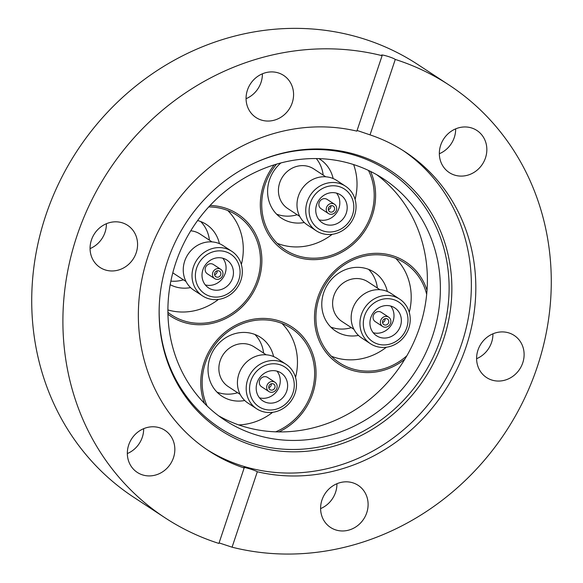 <?xml version="1.0" encoding="UTF-8"?>
<svg xmlns="http://www.w3.org/2000/svg" width="583" height="583" viewBox="0 0 583 583"><rect width="100%" height="100%" fill="white"/><g stroke="black" fill="none" stroke-linecap="round" stroke-linejoin="round"><path stroke-width="0.87" d="M376.735 174.711A144.409 132.574 -56.7 0 1 419.549 327.544A144.409 132.574 -56.7 0 1 218.552 415.766M443.444 339.685A155.144 142.434 -56.7 0 1 276.91 450.768A155.144 142.434 -56.7 0 1 159.319 304.355A155.144 142.434 -56.7 0 1 167.54 261.097A155.144 142.434 -56.7 0 1 250.952 164.712A155.144 142.434 -56.7 0 1 406.854 183.266A155.144 142.434 -56.7 0 1 443.444 339.685M250.537 164.916A153.664 141.071 -56.7 0 1 404.697 183.645A153.664 141.071 -56.7 0 1 440.777 338.417A153.664 141.071 -56.7 0 1 276.05 448.473A153.664 141.071 -56.7 0 1 159.341 303.889M402.97 150.472A178.843 164.187 -56.7 0 1 461.656 343.81A178.843 164.187 -56.7 0 1 206.754 449.478M508.296 332.747A25.178 23.116 123.3 0 0 479.292 346.863A25.178 23.116 123.3 0 0 486.543 377.536A25.178 23.116 123.3 0 0 492.416 380.218A25.178 23.116 123.3 0 0 521.421 366.109A25.178 23.116 123.3 0 0 514.17 335.429A25.178 23.116 123.3 0 0 508.296 332.747M352.292 482.658A25.178 23.116 123.3 0 0 323.288 496.767A25.178 23.116 123.3 0 0 330.539 527.447A25.178 23.116 123.3 0 0 336.413 530.129A25.178 23.116 123.3 0 0 365.417 516.013A25.178 23.116 123.3 0 0 358.166 485.34A25.178 23.116 123.3 0 0 352.292 482.658M128.697 444.967A25.178 23.116 123.3 0 0 137.275 472.398A25.178 23.116 123.3 0 0 173.472 457.721A25.178 23.116 123.3 0 0 164.902 430.298A25.178 23.116 123.3 0 0 128.697 444.967M127.334 453.559A25.178 23.116 123.3 0 0 142.296 437.265A25.178 23.116 123.3 0 0 143.666 428.673M121.76 222.655A25.178 23.116 123.3 0 0 92.755 236.764A25.178 23.116 123.3 0 0 100.006 267.437A25.178 23.116 123.3 0 0 105.88 270.126A25.178 23.116 123.3 0 0 134.884 256.01A25.178 23.116 123.3 0 0 127.633 225.337A25.178 23.116 123.3 0 0 121.76 222.655M277.763 72.744A25.178 23.116 123.3 0 0 248.759 86.852A25.178 23.116 123.3 0 0 256.01 117.533A25.178 23.116 123.3 0 0 261.884 120.215A25.178 23.116 123.3 0 0 290.888 106.099A25.178 23.116 123.3 0 0 283.637 75.426A25.178 23.116 123.3 0 0 277.763 72.744M440.704 145.152A25.178 23.116 123.3 0 0 449.274 172.575A25.178 23.116 123.3 0 0 485.479 157.906A25.178 23.116 123.3 0 0 476.901 130.475A25.178 23.116 123.3 0 0 440.704 145.152M439.334 153.737A25.178 23.116 123.3 0 0 454.303 137.442A25.178 23.116 123.3 0 0 455.666 128.85M357.08 130.461L370.03 134.87A178.843 164.187 -56.7 0 1 405.207 151.915A178.843 164.187 -56.7 0 1 466.116 346.732A178.843 164.187 -56.7 0 1 257.314 471.749C254.501 469.942 240.531 465.963 244.146 467.996A178.843 164.187 -56.7 0 1 208.969 450.958A178.843 164.187 -56.7 0 1 148.06 256.141A178.843 164.187 -56.7 0 1 356.862 131.124L382.105 55.684A258.823 237.609 123.3 0 0 76.949 235.889A258.823 237.609 123.3 0 0 165.084 517.828A258.823 237.609 123.3 0 0 218.902 543.436L244.146 467.996L243.701 467.551M257.314 471.749L232.07 547.189A258.823 237.609 123.3 0 0 537.227 366.984A258.823 237.609 123.3 0 0 449.092 85.045L417.916 64.582A258.823 237.609 123.3 0 0 45.773 215.426A258.823 237.609 123.3 0 0 133.908 497.372L165.084 517.828M449.092 85.045A258.823 237.609 123.3 0 0 395.274 59.437C392.548 57.367 378.578 53.388 382.105 55.684L381.676 55.196M432.55 336.078A144.409 132.574 -56.7 0 1 224.914 420.234A144.409 132.574 -56.7 0 1 175.738 262.933A144.409 132.574 -56.7 0 1 383.374 178.77A144.409 132.574 -56.7 0 1 432.55 336.078M232.07 547.189L219.084 542.897M370.03 134.87L395.274 59.437M476.603 358.698A25.178 23.116 123.3 0 0 492.934 333.811M320.599 508.609A25.178 23.116 123.3 0 0 336.93 483.722M90.066 248.606A25.178 23.116 123.3 0 0 106.398 223.719M246.07 98.695A25.178 23.116 123.3 0 0 262.401 73.808M263.64 184.556A61.098 56.092 -56.7 0 1 274.243 164.836A61.098 56.092 -56.7 0 0 284.446 251.105A61.098 56.092 -56.7 0 1 263.64 184.556M370.555 171.431A61.098 56.092 -56.7 0 1 372.289 215.499A61.098 56.092 -56.7 0 1 284.446 251.105L284.446 251.105A61.098 56.092 -56.7 0 0 352.904 244.481A61.098 56.092 -56.7 0 0 370.555 171.431M317.815 297.468A61.098 56.092 -56.7 0 1 405.666 261.869A61.098 56.092 -56.7 0 1 427.018 290.312A61.098 56.092 -56.7 0 0 417.989 273.194A61.098 56.092 -56.7 0 0 405.666 261.869A61.098 56.092 -56.7 0 0 330.765 274.906A61.098 56.092 -56.7 0 0 326.298 352.693A61.098 56.092 -56.7 0 0 338.621 364.025A61.098 56.092 -56.7 0 1 317.815 297.468M204.079 362.56A61.098 56.092 -56.7 0 1 291.923 326.954A61.098 56.092 -56.7 0 1 312.728 393.51A61.098 56.092 -56.7 0 1 278.951 431.916A61.098 56.092 -56.7 0 0 293.344 422.486A61.098 56.092 -56.7 0 0 291.923 326.954L291.923 326.954A61.098 56.092 -56.7 0 0 223.464 333.585A61.098 56.092 -56.7 0 0 204.473 403.378A61.098 56.092 -56.7 0 1 204.079 362.56M210.048 205.5A61.098 56.092 -56.7 0 1 237.747 214.041A61.098 56.092 -56.7 0 1 258.553 280.591A61.098 56.092 -56.7 0 1 170.71 316.197A61.098 56.092 -56.7 0 1 167.948 314.252A61.098 56.092 -56.7 0 0 170.71 316.197A61.098 56.092 -56.7 0 0 245.603 303.153A61.098 56.092 -56.7 0 0 250.071 225.366A61.098 56.092 -56.7 0 0 237.747 214.041L237.747 214.041A61.098 56.092 -56.7 0 0 210.048 205.5M404.762 359.317A61.098 56.092 -56.7 0 1 338.621 364.025L338.621 364.025A61.098 56.092 -56.7 0 0 404.762 359.317M355.091 199.444A59.612 54.729 123.3 0 0 353.611 164.566A59.612 54.729 -56.7 0 1 355.091 199.444M368.478 170.425A59.612 54.729 -56.7 0 1 352.059 243.403A59.612 54.729 -56.7 0 1 285.262 249.867A59.612 54.729 -56.7 0 1 276.553 164.129M277.246 243.344A59.612 54.729 123.3 0 0 332.208 234.315A59.612 54.729 -56.7 0 1 277.246 243.344M323.179 175.104A35.177 32.291 123.3 0 0 316.321 158.561M304.304 222.502A35.177 32.291 -56.7 0 1 281.48 218.159A35.177 32.291 -56.7 0 1 280.663 163.16A35.177 32.291 -56.7 0 1 280.948 162.912M318.916 158.62A35.177 32.291 -56.7 0 1 320.082 159.341A35.177 32.291 -56.7 0 1 333.148 178.551M276.575 214.129A35.177 32.291 123.3 0 0 297.177 214.733M325.766 176.802L313.785 168.939A23.699 21.753 123.3 0 0 287.23 171.511A23.699 21.753 123.3 0 0 287.783 208.568L299.764 216.431M316.278 230.802L307.511 225.06A26.658 24.479 -56.7 0 1 302.132 220.112A26.658 24.479 -56.7 0 1 306.891 183.368A26.658 24.479 -56.7 0 1 336.763 180.475L345.53 186.225A26.658 24.479 -56.7 0 1 346.149 227.917A26.658 24.479 -56.7 0 1 316.278 230.802A26.658 24.479 -56.7 0 1 315.651 189.118A26.658 24.479 -56.7 0 1 345.53 186.225M345.019 226.131A23.699 21.753 -56.7 0 1 313.683 224.309A23.699 21.753 -56.7 0 1 317.917 191.647A23.699 21.753 -56.7 0 1 349.253 193.469A23.699 21.753 -56.7 0 1 345.019 226.131M321.94 196.762A16.659 15.296 -56.7 0 1 340.61 194.955A16.659 15.296 -56.7 0 1 340.997 221.015A16.659 15.296 -56.7 0 1 322.326 222.823A16.659 15.296 -56.7 0 1 321.94 196.762M319.032 219.813A16.659 15.296 123.3 0 0 333.629 216.176A16.659 15.296 123.3 0 0 336.537 193.133M328.418 213.531L321.058 208.699A5.553 5.101 -56.7 0 1 320.927 200.013A5.553 5.101 -56.7 0 1 327.15 199.415L334.518 204.247A5.553 5.101 -56.7 0 1 334.642 212.926A5.553 5.101 -56.7 0 1 328.418 213.531A5.553 5.101 -56.7 0 1 328.295 204.844A5.553 5.101 -56.7 0 1 334.518 204.247M329.563 206.462A3.33 3.061 -56.7 0 1 333.294 206.105A3.33 3.061 -56.7 0 1 333.374 211.316A3.33 3.061 -56.7 0 1 329.643 211.673A3.33 3.061 -56.7 0 1 329.563 206.462M328.36 209.618A3.33 3.061 123.3 0 0 330.896 205.748M238.702 424.912A59.612 54.729 123.3 0 0 272.647 412.327A59.612 54.729 -56.7 0 1 238.702 424.912M207.125 406.023A59.612 54.729 -56.7 0 1 224.309 334.664A59.612 54.729 -56.7 0 1 291.114 328.193A59.612 54.729 -56.7 0 1 292.498 421.407A59.612 54.729 -56.7 0 1 275.686 431.835M295.53 377.456A59.612 54.729 123.3 0 0 281.939 323.441A59.612 54.729 -56.7 0 1 295.53 377.456M217.014 392.14A35.177 32.291 123.3 0 0 237.616 392.738M244.743 400.506A35.177 32.291 -56.7 0 1 221.926 396.17A35.177 32.291 -56.7 0 1 221.103 341.164A35.177 32.291 -56.7 0 1 260.521 337.353A35.177 32.291 -56.7 0 1 273.587 356.556M263.618 353.116A35.177 32.291 123.3 0 0 254.873 334.453M266.205 354.807L254.224 346.943A23.699 21.753 123.3 0 0 227.669 349.516A23.699 21.753 123.3 0 0 228.223 386.573L240.203 394.436M256.717 408.814L247.95 403.064A26.658 24.479 -56.7 0 1 242.572 398.116A26.658 24.479 -56.7 0 1 247.33 361.38A26.658 24.479 -56.7 0 1 277.209 358.487L285.969 364.237A26.658 24.479 -56.7 0 1 286.588 405.921A26.658 24.479 -56.7 0 1 256.717 408.814A26.658 24.479 -56.7 0 1 256.097 367.13A26.658 24.479 -56.7 0 1 285.969 364.237M258.356 369.651A23.699 21.753 -56.7 0 1 289.693 371.48A23.699 21.753 -56.7 0 1 285.459 404.136A23.699 21.753 -56.7 0 1 254.122 402.314A23.699 21.753 -56.7 0 1 258.356 369.651M281.436 399.02A16.659 15.296 -56.7 0 1 262.765 400.827A16.659 15.296 -56.7 0 1 262.379 374.774A16.659 15.296 -56.7 0 1 281.05 372.967A16.659 15.296 -56.7 0 1 281.436 399.02M259.471 397.817A16.659 15.296 123.3 0 0 274.076 394.188A16.659 15.296 123.3 0 0 276.983 371.138M268.858 391.543L261.497 386.704A5.553 5.101 -56.7 0 1 261.366 378.024A5.553 5.101 -56.7 0 1 267.59 377.42L274.957 382.251A5.553 5.101 -56.7 0 1 275.081 390.938A5.553 5.101 -56.7 0 1 268.858 391.543A5.553 5.101 -56.7 0 1 268.734 382.856A5.553 5.101 -56.7 0 1 274.957 382.251M273.813 389.32A3.33 3.061 -56.7 0 1 270.082 389.684A3.33 3.061 -56.7 0 1 270.002 384.474A3.33 3.061 -56.7 0 1 273.733 384.11A3.33 3.061 -56.7 0 1 273.813 389.32M268.799 387.622A3.33 3.061 123.3 0 0 271.335 383.752M331.428 356.264A59.612 54.729 123.3 0 0 386.383 347.235A59.612 54.729 -56.7 0 1 331.428 356.264M409.266 312.364A59.612 54.729 123.3 0 0 399.69 262.882A59.612 54.729 123.3 0 0 395.675 258.349A59.612 54.729 -56.7 0 1 399.69 262.882A59.612 54.729 -56.7 0 1 409.266 312.364M406.868 355.768A59.612 54.729 -56.7 0 1 339.437 362.786A59.612 54.729 -56.7 0 1 327.413 351.731A59.612 54.729 -56.7 0 1 331.771 275.832A59.612 54.729 -56.7 0 1 404.85 263.101A59.612 54.729 -56.7 0 1 416.874 274.156A59.612 54.729 -56.7 0 1 426.676 294.335M330.758 327.048A35.177 32.291 123.3 0 0 351.352 327.646M377.361 288.024A35.177 32.291 123.3 0 0 370.803 271.853A35.177 32.291 123.3 0 0 368.609 269.361M358.479 335.422A35.177 32.291 -56.7 0 1 335.662 331.078A35.177 32.291 -56.7 0 1 328.564 324.556A35.177 32.291 -56.7 0 1 331.137 279.767A35.177 32.291 -56.7 0 1 374.257 272.261A35.177 32.291 -56.7 0 1 381.355 278.783A35.177 32.291 -56.7 0 1 387.323 291.464M379.941 289.722L367.96 281.859A23.699 21.753 123.3 0 0 338.912 286.916A23.699 21.753 123.3 0 0 337.178 317.086A23.699 21.753 123.3 0 0 341.959 321.481L353.939 329.344M370.453 343.722L361.693 337.972A26.658 24.479 -56.7 0 1 356.315 333.031A26.658 24.479 -56.7 0 1 361.066 296.288A26.658 24.479 -56.7 0 1 390.945 293.395L399.705 299.145A26.658 24.479 -56.7 0 1 405.083 304.086A26.658 24.479 -56.7 0 1 403.137 338.031A26.658 24.479 -56.7 0 1 370.453 343.722A26.658 24.479 -56.7 0 1 365.075 338.781A26.658 24.479 -56.7 0 1 367.02 304.836A26.658 24.479 -56.7 0 1 399.705 299.145M367.866 337.222A23.699 21.753 -56.7 0 1 372.092 304.566A23.699 21.753 -56.7 0 1 403.429 306.388A23.699 21.753 -56.7 0 1 399.195 339.051A23.699 21.753 -56.7 0 1 367.866 337.222M398.145 310.965A16.659 15.296 -56.7 0 1 396.928 332.179A16.659 15.296 -56.7 0 1 376.501 335.735A16.659 15.296 -56.7 0 1 373.142 332.645A16.659 15.296 -56.7 0 1 374.359 311.431A16.659 15.296 -56.7 0 1 394.786 307.875A16.659 15.296 -56.7 0 1 398.145 310.965M373.207 332.733A16.659 15.296 123.3 0 0 391.04 325.416A16.659 15.296 123.3 0 0 390.785 306.133A16.659 15.296 123.3 0 0 390.719 306.046M382.601 326.451L375.233 321.619A5.553 5.101 -56.7 0 1 374.111 320.584A5.553 5.101 -56.7 0 1 374.519 313.516A5.553 5.101 -56.7 0 1 381.326 312.328L388.693 317.159A5.553 5.101 -56.7 0 1 389.816 318.194A5.553 5.101 -56.7 0 1 389.408 325.263A5.553 5.101 -56.7 0 1 382.601 326.451A5.553 5.101 -56.7 0 1 381.479 325.416A5.553 5.101 -56.7 0 1 381.887 318.347A5.553 5.101 -56.7 0 1 388.693 317.159M388.147 319.637A3.33 3.061 -56.7 0 1 383.818 324.593A3.33 3.061 -56.7 0 1 383.388 319.732A3.33 3.061 -56.7 0 1 388.147 319.637M382.535 322.53A3.33 3.061 123.3 0 0 385.072 318.661M231.779 215.054A59.612 54.729 123.3 0 0 227.764 210.529A59.612 54.729 -56.7 0 1 231.779 215.054A59.612 54.729 -56.7 0 1 241.355 264.536A59.612 54.729 123.3 0 0 231.779 215.054M208.721 206.929A59.612 54.729 -56.7 0 1 236.938 215.28A59.612 54.729 -56.7 0 1 248.963 226.335A59.612 54.729 -56.7 0 1 244.605 302.234A59.612 54.729 -56.7 0 1 171.519 314.958A59.612 54.729 -56.7 0 1 167.911 312.357M167.897 309.937A59.612 54.729 123.3 0 0 218.465 299.407A59.612 54.729 -56.7 0 1 167.897 309.937M209.443 240.196A35.177 32.291 123.3 0 0 202.884 224.032A35.177 32.291 123.3 0 0 200.69 221.54M197.608 220.542A35.177 32.291 -56.7 0 1 206.346 224.433A35.177 32.291 -56.7 0 1 213.444 230.955A35.177 32.291 -56.7 0 1 219.405 243.643M190.568 287.594A35.177 32.291 -56.7 0 1 170.192 284.693M170.87 281.108A35.177 32.291 123.3 0 0 183.441 279.825M172.801 272.771A23.699 21.753 123.3 0 0 174.04 273.653L186.028 281.516M202.534 295.894L193.775 290.145A26.658 24.479 -56.7 0 1 188.396 285.204A26.658 24.479 -56.7 0 1 193.155 248.46A26.658 24.479 -56.7 0 1 223.027 245.567L231.794 251.317A26.658 24.479 -56.7 0 1 237.172 256.265A26.658 24.479 -56.7 0 1 235.219 290.203A26.658 24.479 -56.7 0 1 202.534 295.894A26.658 24.479 -56.7 0 1 197.156 290.953A26.658 24.479 -56.7 0 1 199.109 257.008A26.658 24.479 -56.7 0 1 231.794 251.317M235.51 258.56A23.699 21.753 -56.7 0 1 231.283 291.223A23.699 21.753 -56.7 0 1 199.947 289.394A23.699 21.753 -56.7 0 1 204.174 256.739A23.699 21.753 -56.7 0 1 235.51 258.56M205.223 284.817A16.659 15.296 -56.7 0 1 206.448 263.603A16.659 15.296 -56.7 0 1 226.874 260.047A16.659 15.296 -56.7 0 1 230.234 263.137A16.659 15.296 -56.7 0 1 229.017 284.351A16.659 15.296 -56.7 0 1 208.59 287.907A16.659 15.296 -56.7 0 1 205.223 284.817M205.296 284.905A16.659 15.296 123.3 0 0 223.121 277.588A16.659 15.296 123.3 0 0 222.866 258.305A16.659 15.296 123.3 0 0 222.801 258.225M214.682 278.623L207.315 273.791A5.553 5.101 -56.7 0 1 206.2 272.757A5.553 5.101 -56.7 0 1 206.601 265.688A5.553 5.101 -56.7 0 1 213.414 264.5L220.775 269.339A5.553 5.101 -56.7 0 1 221.897 270.366A5.553 5.101 -56.7 0 1 221.489 277.435A5.553 5.101 -56.7 0 1 214.682 278.623A5.553 5.101 -56.7 0 1 213.56 277.595A5.553 5.101 -56.7 0 1 213.968 270.519A5.553 5.101 -56.7 0 1 220.775 269.339M215.229 276.145A3.33 3.061 -56.7 0 1 219.558 271.19A3.33 3.061 -56.7 0 1 219.988 276.05A3.33 3.061 -56.7 0 1 215.229 276.145M212.03 241.894L200.049 234.031A23.699 21.753 123.3 0 0 190.743 230.802M214.617 274.702A3.33 3.061 123.3 0 0 217.16 270.84"/></g></svg>
